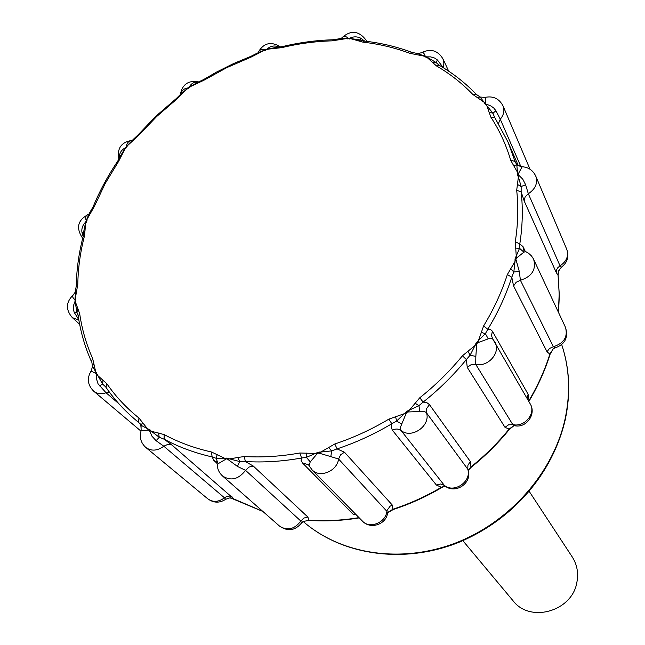 <?xml version="1.0" encoding="UTF-8"?>
<svg xmlns="http://www.w3.org/2000/svg" width="645" height="645" viewBox="0 0 645 645"><rect width="100%" height="100%" fill="white"/><g stroke="black" fill="none" stroke-linecap="round" stroke-linejoin="round"><path stroke-width="0.97" d="M217.01 463.287L213.882 460.498L212.116 456.91L211.487 451.992L224.484 458.192L216.099 458.272L212.116 456.91C194.855 453.016 178.867 447.114 164.153 439.197L171.836 444.937L234.2 499.157M468.165 469.995L467.762 469.181C471.914 481.404 454.056 493.715 444.332 485.338L444.776 485.782C455.249 494.723 472.535 483.057 468.165 469.995L468.109 469.826M217.196 454.62L216.099 458.272L218.163 463.699L217.22 464.827C217.478 469.278 219.26 473.011 222.573 476.026C230.878 481.251 238.537 479.364 245.56 470.358L237.425 466.416L227.669 459.248L229.62 458.901L239.763 461.57L237.836 457.482L229.62 458.901L228.112 458.264L227.669 459.248L224.484 458.192L228.112 458.264M301.4 523.232L300.828 521.047C294.434 529.36 287.347 531.053 279.559 526.118C287.839 531.714 295.184 530.658 301.586 522.95L302.916 521.636M218.163 463.699L226.121 459.03L226.121 457.99M237.425 466.416L239.763 461.57L245.35 461.546L253.227 466.012L307.891 517.072L308.923 520.184C325.338 521.297 342.035 520.442 359.007 517.621M558.11 275.407L556.24 272.496L556.595 269.787L557.74 267.772L560.029 265.829L561.198 267.336C567.39 262.709 569.253 256.742 566.81 249.446L535.793 176.174C533.052 170.385 528.505 167.24 522.16 166.741L518.378 173.69L518.395 176.899L521.152 186.566L525.602 184.728L522.821 179.262L518.661 175.101L517.693 175.513L517.451 172.191L518.378 173.69L517.322 173.69M517.693 175.513L518.395 176.899L516.693 190.331L521.16 191.896C523.039 208.795 522.579 226.153 519.789 243.987L519.523 248.301L515.073 258.774L515 261.459L507.349 274.56L511.791 277.245C506.019 295.088 498.021 312.43 487.797 329.289L485.387 333.667L477.002 341.987L475.051 345.47L462.449 355.774L466.359 359.555C453.596 375.156 439.189 389.346 423.152 402.101L418.903 405.657L407.438 411.002L404.318 413.679L388.862 419.129C371.528 429.457 353.516 437.737 334.828 443.978L320.847 452.04L319.082 452.056L315.357 453.451L299.804 452.992C280.938 456.41 262.434 457.587 244.302 456.531L237.836 457.482M513.573 165.483L510.695 160.25L515.057 161.427L516.798 164.878L517.451 172.191L513.573 165.483L516.798 164.878L522.031 167.079M498.472 123.453L500.278 119.22L495.924 110.714L492.957 113.238L494.522 117.132L507.905 141.811L494.836 117.64L490.901 117.221L486.838 105.74L484.008 102.184L472.858 94.493L476.647 94.839M479.751 96.758L476.381 94.42C465.384 82.963 452.959 73.224 439.116 65.201L436.359 65.855L427.627 57.961L423.467 56.002L409.801 53.309L412.058 52.422L416.581 53.317M411.881 52.358C396.78 46.73 380.977 42.973 364.481 41.087L362.974 42.151L351.138 38.789L346.309 38.587L332.111 40.853L333.199 39.756L338.27 38.958M333.038 39.764C316.131 40.256 299.232 42.546 282.333 46.625L281.825 47.641L268.667 49.085L263.837 50.576L250.913 57.187L251.099 56.26L255.888 53.825L256.581 54.309M251.018 56.292L233.611 63.549L216.656 72.014L203.481 79.625L203.739 80.335L191.009 86.317L186.776 89.268L176.666 99.209L176.166 98.661L179.923 95.009L181.124 94.855M133.813 139.868L133.684 138.989L137.627 135.337L138.465 135.547L127.815 145.367L124.711 149.406L118.616 161.363L117.584 161.403C107.78 175.908 99.62 191.057 93.106 206.835M88.881 214.019L87.688 214.664C85.672 215.777 85.18 217.752 86.204 220.59L89.308 213.302L93.041 206.972L94.339 206.432L87.22 218.994L85.672 223.622L84.447 236.038L83.028 236.957C78.835 253.187 76.586 269.433 76.295 285.679M75.489 290.516L76.287 285.872L77.803 284.227L75.392 298.038L75.691 302.666L79.698 313.784L78.222 315.945C80.552 331.869 84.963 347.083 91.437 361.571L92.654 358.515L95.694 371.762L97.911 375.713L106.86 383.727L105.933 387.347C113.963 398.997 123.469 409.519 134.442 418.919C123.558 409.599 114.141 399.166 106.183 387.613L105.933 387.347M158.517 433.029L159.251 437.278L156.106 440.704L163.806 446.227C157.356 450.928 151.381 451.355 145.883 447.525C140.836 442.905 139.239 437.334 141.086 430.804L141.078 425.289L138.619 422.362L138.909 417.984L147.391 428.643L150.317 430.086L151.333 431.247L164.128 434.569L164.153 439.197L159.251 437.278L151.333 431.247L149.6 430.844L150.317 430.086M462.449 355.774C449.839 371.173 435.617 385.17 419.782 397.763L407.793 411.978L407.438 411.002M507.349 274.56C501.633 292.169 493.723 309.286 483.621 325.91L477.719 342.721L477.002 341.987M516.693 190.331C518.515 207.005 518.048 224.146 515.274 241.738L516.403 258.185L515.444 257.806M225.621 499.351L224.492 497.819L226.54 496.585L229.346 496.037L231.95 496.69M230.096 497.964L233.796 498.94L262.749 511.34M156.106 440.704L151.962 436.214L149.6 430.844L148.423 430.062L148.785 429.078M109.529 392.353L106.038 392.765L98.008 383.743L96.742 379.663L96.661 374.672L97.911 375.713L102.644 384.114L102.958 380.131M99.411 385.895L102.644 384.114L105.369 386.613M92.493 366.642L91.106 371.069L96 373.487L96.661 374.672L97.5 374.237M91.106 371.069L91.703 370.133M92.453 367.731L92.453 366.457M78.795 319.63L74.207 312.422L73.377 309.221L73.667 305.101L75.078 301.207L76.9 312.204L77.972 308.842M74.207 312.422L76.9 312.204L78.19 315.768M74.981 292.483L73.127 295.088C72.071 296.24 72.692 297.813 74.989 299.82L75.078 301.207L75.892 301.102M78.892 320.202L72.305 317.598C65.564 309.721 65.838 302.215 73.135 295.079L73.538 294.757M91.816 362.055L92.38 365.651M83.141 236.513L81.875 231.998C81.536 228.128 82.818 224.791 85.737 221.977L83.487 232.619M81.875 231.998L83.495 232.732M87.019 220.388L86.204 220.59L85.737 221.977L86.414 222.186M87.688 214.664L88.47 214.35M83.544 233.079L85.027 230.547M119.43 158.073L119.454 155.727C119.994 152.139 121.986 149.495 125.42 147.794L119.881 156.937M120.043 156.695L120.454 155.574M119.454 155.727L120.051 156.493M131.685 140.642L131.08 140.618C128.282 141.376 126.71 143.359 126.347 146.584L125.42 147.794L125.872 148.261M131.08 140.618L131.862 140.489M117.64 161.315L119.801 157.154L121.325 156.098M180.729 94.081L181.003 93.122C182.204 90.082 184.551 88.341 188.034 87.897L180.019 94.888M181.003 93.122L181.084 93.702M197.386 82.399L196.846 82.084C193.5 82.205 190.984 83.85 189.299 87.011L188.034 87.897L188.187 88.542M196.846 82.084L197.983 82.157M133.62 139.038L126.347 146.584L127.073 146.697M203.457 79.633L198.813 81.85L198.144 82.987M90.461 211.528L91.251 211.939M198.644 81.907L189.299 87.011L189.832 87.398M258.113 52.527L258.508 51.818C260.088 49.512 262.41 48.786 265.482 49.625L255.936 53.793M258.508 51.818L258.274 52.439M277.148 47.182L276.6 46.222C272.98 45.529 269.763 46.513 266.933 49.173L265.482 49.625L265.313 50.358M276.6 46.222L279.196 47.133M267.191 49.778L266.933 49.173L277.447 47.182M277.189 47.23L276.157 47.214M282.212 46.65L277.689 47.182L276.02 48.311M338.319 39.893L338.311 38.942L340.254 38.507L348.147 38.2L347.663 38.91M341.882 37.87L341.003 38.361M360.547 40.022L360.458 38.055L364.715 41.111M342.374 37.313C344.011 35.886 345.93 36.184 348.147 38.2L360.426 39.974M421.354 52.882L421.798 52.608C423.12 52.108 424.273 53.325 425.257 56.26L416.694 53.325M416.928 53.487L417.879 53.446M448.702 71.184L443.01 58.953C437.753 50.407 430.675 48.294 421.782 52.616L418.371 53.511M426.103 57.599L426.506 56.849L436.084 62.517L437.391 59.945L434.649 58.05L430.65 56.889L426.506 56.849L425.257 56.26L424.491 56.841M437.391 59.945L443.244 67.677M432.456 62.404L436.084 62.517L438.971 65.113M477.679 97.879L480.041 96.903L484.008 102.184L485.5 103.103L484.524 103.434M483.452 97.693L485.306 97.395L480.323 97.056M558.417 312.261L559.199 293.322L558.038 274.786L558.457 271.247L561.335 267.248M558.522 312.486L559.296 296.265L558.119 275.06L558.683 270.424M485.306 97.395L485.5 103.103L486.838 105.74L492.957 113.238L489.031 112.174M360.458 38.055C356.895 36.418 353.275 36.483 349.598 38.257L349.534 38.99M75.11 291.943L75.554 290.895L74.989 299.82L75.779 299.312M415.743 54.519L416.686 53.325M360.724 40.127L357.725 40.708M92.42 366.167L95.694 371.762L96 373.487L96.645 372.705M92.388 365.78L94.025 364.264M142.65 422.58L141.078 425.289L147.391 428.643L148.423 430.062L141.32 430.916M75.457 290.613L76.787 290.25M515.613 248.107L519.523 248.301L523.901 252.163L516.403 258.185L515 261.459L513.831 271.988L511.791 277.245L513.573 285.969L516.169 282.268L520.41 280.285L553.378 346.688L555.401 347.849M515.274 241.738L519.789 243.987L523.006 246.592L523.466 249.978L525.417 251.486M553.628 348.542L555.031 347.929C565.093 344.374 568.568 337.504 565.471 327.329L533.302 258.661L531.488 255.952L528.505 253.195L525.667 251.59L523.901 252.163M510.63 268.763L513.831 271.988L519.29 271.456L520.41 280.285C531.948 276.52 536.366 269.562 533.673 259.387M483.621 325.91L487.797 329.289L490.587 329.587L492.361 331.183L491.53 335.634L492.748 339.052L490.837 338.117L488.265 338.851L485.387 333.667L481.243 332.385M488.265 338.851L477.719 342.721L475.051 345.47L470.116 355.226L475.841 356.411L476.719 344.124L475.712 343.801M475.841 356.411L475.704 364.304L471.132 364.667L467.254 367.368L466.359 359.555L470.116 355.226L467.915 351.178M445.179 486.08L441.857 487.507L436.407 485.056L392.402 430.215L391.273 427.353L391.821 423.749C374.261 434.198 356.008 442.583 337.077 448.896L331.691 450.887L320.847 452.04L319.009 453.121L319.082 452.056M334.828 443.978L337.077 448.896L344.47 452.209L340.576 454.862L338.585 459.03L330.82 456.62L331.691 450.887L328.644 447.437M419.782 397.763L423.152 402.101L426.934 402.714L429.449 404.625L426.724 408.422L426.506 412.792C430.868 425.885 411.389 439.334 400.972 430.425L400.287 427.659L401.73 424.071L396.586 421.08L391.821 423.749L388.862 419.129M330.82 456.62L319.009 453.121L315.357 453.451L306.415 457.37L301.586 458.006L299.804 452.992M306.609 453.096L306.415 457.37L310.237 461.885L317.364 453.54L316.953 452.605M310.237 461.885L309.044 465.609L311.995 469.778C319.597 478.364 337.069 471.334 338.585 459.03L386.927 511.356C385.662 522.773 369.577 529.15 362.425 521.096C370.198 529.698 386.105 524.667 387.556 513.162L386.927 511.356L387.21 510.179L390.096 506.212L392.297 505.059L392.845 509.268C409.704 503.745 425.942 496.392 441.543 487.201L445.09 486.016M387.484 513.565L388.048 512.211L392.845 509.268L393.265 509.518L387.677 512.759M356.209 514.766L353.541 514.67L302.489 462.957L301.118 460.546L301.586 458.006C282.47 461.449 263.724 462.634 245.35 461.546L244.302 456.531M514.96 259.798L516.032 259.725L519.29 271.456M525.602 184.728L528.328 193.75L560.029 265.829C566.616 261.418 568.874 255.952 566.81 249.446M552.926 349.324L553.394 348.711M492.595 331.57L528.094 394.232L529.045 400.481C537.97 385.379 544.961 369.803 550.008 353.75L552.999 349.243L550.096 354.25L547.105 351.92L547.307 351.372L549.476 348.485L553.378 346.688C564.004 343.309 568.035 336.859 565.471 327.329M495.924 110.714L493.764 108.038L490.982 106.022L486.346 104.167L485.629 104.812M303.876 521.265L303.239 521.45M303.787 521.297L309.358 520.41L303.787 521.297M514.025 425.611L509.236 429.538L509.09 429.094L513.952 425.644M509.203 429.578L509.236 429.538C497.972 443.405 485.282 455.991 471.156 467.303L470.915 466.948C485.08 455.604 497.811 442.986 509.09 429.094L504.995 427.321L467.254 367.368M393.321 509.502L393.265 509.518C410.091 504.011 426.289 496.674 441.857 487.507M395.595 416.654L396.586 421.08L404.318 413.679L407.793 411.978L419.903 411.518L418.903 405.657L415.057 403.206M401.73 424.071L406.334 412.985L405.56 412.3M468.246 470.31L470.915 466.948L470.399 461.618L467.923 465.118L467.762 469.181L426.248 412.478L423.942 411.308L419.903 411.518M528.707 401.238L529.045 400.481L528.852 401.496M556.24 272.496L524.167 200.926L521.16 191.896L521.152 186.566L517.355 184.406M462.852 540.663L513.073 600.777C529.98 623.247 572.018 611.46 576.84 582.564C578.678 573.195 577.13 564.641 572.212 556.893L529.231 491.409M493.151 339.617L494.755 341.826C501.35 352.041 488.233 367.569 475.704 364.304L512.767 424.555L514.581 425.708M471.148 467.311L468.27 470.39M529.11 401.029L529.15 400.972C538.067 385.879 545.049 370.303 550.096 354.25M565.02 419.29C570.64 393.103 569.535 368.231 561.714 344.664C569.672 368.505 570.817 393.619 565.173 420C553.096 471.688 515.033 518.636 459.522 542.058C404.302 564.544 342.173 555.522 303.198 521.507C340.963 554.434 400.972 563.851 455.362 543.082C509.703 522.265 553.184 472.769 565.02 419.29M216.285 461.683L213.882 460.498M490.901 117.221C499.48 130.355 506.083 144.698 510.695 160.25M436.359 65.855C449.928 73.724 462.094 83.27 472.858 94.493M362.974 42.151C379.284 44.021 394.893 47.738 409.801 53.309M281.825 47.641C298.595 43.594 315.357 41.328 332.111 40.853M203.739 80.335L226.847 67.604L250.913 57.187M138.465 135.547L156.671 116.519L176.666 99.209M94.339 206.432L105.248 183.43L118.616 161.363M77.803 284.227C78.077 268.167 80.286 252.098 84.447 236.038M92.654 358.515C86.309 344.317 81.988 329.401 79.698 313.784M138.909 417.984C126.404 407.987 115.721 396.57 106.86 383.727M211.487 451.992C194.451 448.178 178.665 442.365 164.128 434.569M262.902 511.477L230.942 498.077C231.16 497.448 229.418 497.843 225.71 499.286C219.639 503.221 213.672 503.084 207.819 498.859C212.995 502.487 218.55 502.141 224.492 497.819L163.806 446.227L167.837 444.357L171.836 444.937M118.817 403.689L106.038 392.765C101.225 394.393 97.113 393.877 93.694 391.192C87.559 385.041 86.712 378.284 91.155 370.94M138.619 422.362L134.442 418.919L139.578 423.305M443.067 67.564L443.921 63.025L443.01 58.953M524.167 200.926L525.111 196.91L528.328 193.75C535.479 188.945 537.97 183.083 535.793 176.174M366.723 41.353L366.086 40.151L366.61 41.336M525.296 251.429L523.006 246.592M528.094 394.232L527.207 398.61M308.955 465.432L308.487 464.755L302.489 462.957M530.029 169.248L503.076 106.03C504.753 110.472 503.818 114.874 500.278 119.22L520.886 166.587M392.402 430.215C395.514 428.586 398.368 428.659 400.972 430.425L444.332 485.338L440.535 484.008L436.407 485.056M514 425.563L514.194 425.627C526.094 428.731 536.745 414.195 530.174 403.81C536.35 413.405 524.369 427.724 512.767 424.555L508.55 424.837L504.995 427.321M253.227 466.012L248.906 467.101L245.56 470.358L300.828 521.047L303.892 518.048L307.891 517.072M547.105 351.92L513.573 285.969M518.274 165.531L507.905 141.811L515.057 161.427M470.399 461.618L429.449 404.625M392.297 505.059L344.47 452.209M217.212 464.561L216.462 461.836M516.984 165.047L516.322 163.645C516.218 164.483 518.137 165.507 522.079 166.733M141.094 430.779C141.344 421.427 138.457 423.378 139.36 423.064L139.586 423.265M88.744 214.293C77.666 219.848 75.65 227.854 82.681 238.303M83.076 236.788L83.503 232.869M131.975 140.392C121.204 142.142 116.842 148.423 118.874 159.234M198.676 81.891C188.413 80.085 182.301 84.293 180.342 94.517M280.583 46.972C271.045 41.03 263.531 42.893 258.04 52.568M480.259 97.016L480.839 97.266M366.086 40.151C358.926 30.75 350.969 29.863 342.205 37.483M364.296 41.062L360.644 40.071M530.174 403.81L492.748 339.052M503.076 106.03C499.214 98.62 493.231 95.742 485.129 97.379M207.819 498.859L145.883 447.525M137.675 135.281L156.017 116.108L176.166 98.661M359.273 517.887C342.358 520.676 325.725 521.523 309.358 520.41M140.981 431.134L93.694 391.192M79.641 324.274L72.305 317.598M362.425 521.096L311.995 469.778M279.559 526.118L222.573 476.026"/></g></svg>
